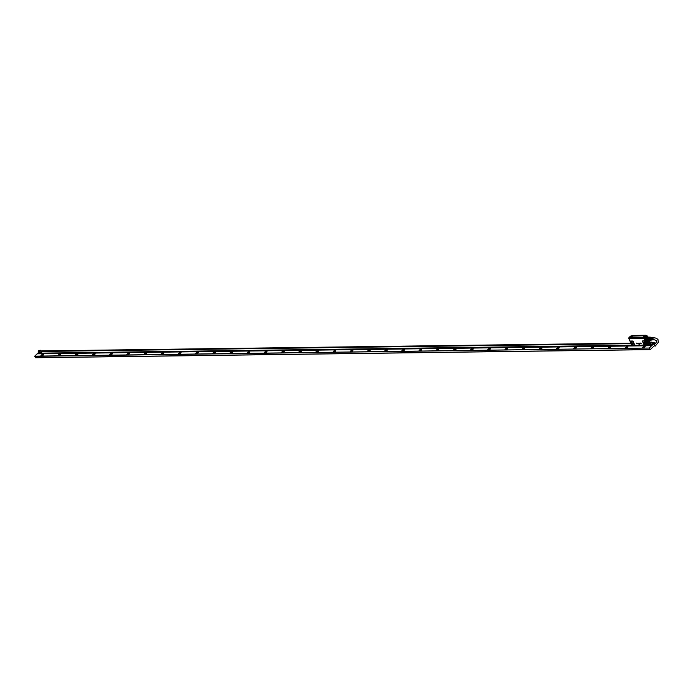 <?xml version="1.0" encoding="UTF-8"?>
<svg xmlns="http://www.w3.org/2000/svg" width="693" height="693" viewBox="0 0 693 693"><rect width="100%" height="100%" fill="white"/><g stroke="black" fill="none" stroke-linecap="round" stroke-linejoin="round"><path stroke-width="1.04" d="M646.664 336.72L647.418 336.911L645.928 337.058L645.27 338.868L646.162 340.713L646.941 340.904L645.919 340.939L647.591 340.774M646.829 340.904L648.293 340.488A2.096 1.525 -90.8 0 1 647.505 340.895A2.096 1.525 -90.8 0 1 647.392 340.904A2.096 1.525 -90.8 0 1 645.85 338.903A2.096 1.525 -90.8 0 1 647.227 336.711A2.096 1.525 -90.8 0 1 647.34 336.711L646.552 336.746M647.011 335.707L646.093 336.928M647.418 336.911L646.915 335.88L645.928 337.058M643.962 338.279L628.681 338.418L643.962 338.279L645.781 337.222M646.898 335.854L645.512 337.682M632.362 341.017L632.397 341.19A0.754 0.433 47.6 0 1 633.211 341.814L634.528 344.525L633.367 341.779A0.918 0.528 47.6 0 0 632.362 341.017L630.474 341.043A0.918 0.528 47.6 0 0 630.136 341.268L628.837 338.565L643.979 338.366L645.287 341.069A0.918 0.528 47.6 0 0 644.741 340.861L644.767 341.025A0.754 0.433 47.6 0 1 645.218 341.207L647.253 345.149L647.834 344.897L644.559 338.123L643.979 338.366L645.192 337.552L645.27 338.868M644.499 338.045L645.72 336.954M647.634 340.869L647.366 341.606L648.613 344.196L649.064 343.841L647.834 344.967L646.422 345.157L647.834 344.967M649.705 343.2L648.224 340.817L647.747 341.086M650.303 342.498L649.332 340.471L650.311 342.489M639.578 345.053L638.981 344.343M636.824 343.771L636.339 343.243M636.754 343.26L636.98 343.771L636.546 343.572M636.503 343.087L636.841 343.832M636.893 343.226L637.699 343.806L637.369 343.295M637.456 343.797L637.023 343.356M636.867 343.243L637.179 343.78M636.988 343.252L637.733 343.797M638.158 343.685L637.638 343.373M638.149 343.252L638.357 343.78M638.513 343.26L638.764 343.763L638.461 343.295M638.781 343.789L638.322 343.269M638.929 343.347L639.284 343.685L638.79 343.555M639.059 343.685L638.625 343.191M639.63 343.797L639.344 343.2M639.154 343.182L639.604 343.286M639.89 343.087L640.41 343.728L640.228 343.07M640.393 343.737L640.852 343.728M640.601 343.061L641.328 343.754M645.218 341.207L645.781 341.571M647.089 344.282L647.123 344.871A0.918 0.528 47.6 0 1 646.786 345.097L647.323 345.183M649.48 343.407L648.613 344.196M648.128 342.385L648.57 342.333L648.128 342.385M630.292 341.848L632.397 345.27A0.918 0.528 47.6 0 1 631.981 345.071L631.583 344.482M630.232 341.398A0.754 0.433 47.6 0 1 630.509 341.216L632.397 341.19M630.976 343.26L43.001 351.022L40.523 353.291L632.423 345.183M634.528 344.525A0.754 0.433 47.6 0 1 634.398 345.14M636.122 345.244L632.189 345.357L636.252 345.287M634.675 344.49A0.918 0.528 47.6 0 1 634.528 345.244L632.518 345.27M636.46 345.521L642.255 345.504M642.506 345.175L636.59 345.573M646.959 344.811L636.443 345.521M644.741 340.861L642.853 340.878A0.918 0.528 47.6 0 0 642.593 341.658L643.901 344.369A0.918 0.528 47.6 0 0 644.776 345.105L644.689 345.01A0.754 0.433 47.6 0 1 643.979 344.395L642.662 341.684A0.754 0.433 47.6 0 1 642.879 341.051L644.767 341.025M638.92 343.364L639.111 343.806M645.322 341.294A0.745 0.433 47.6 0 1 645.59 341.649L646.976 344.716M646.898 344.36L645.59 341.649M646.197 345.001L644.793 345.019M646.214 344.152A1.464 0.849 47.6 0 1 646.188 344.178L646.188 344.178A1.464 0.849 47.6 0 1 644.923 344.014A1.464 0.849 47.6 0 1 644.022 342.602A1.464 0.849 47.6 0 1 644.187 342.047L646.179 344.187L644.014 342.611L644.221 342.021A1.464 0.849 47.6 0 1 644.247 341.995M646.248 345.001L642.368 345.175M649.055 343.867L649.688 343.278M633.116 344.36L633.125 344.352A1.464 0.849 47.6 0 1 633.125 344.352L633.125 344.352A1.464 0.849 -132.4 0 1 631.522 343.884A1.464 0.849 -132.4 0 1 631.124 342.221L633.116 344.36L631.21 342.151A1.464 0.849 47.6 0 0 631.158 342.195L631.21 342.151M646.829 335.507L643.927 338.175L646.656 335.455M643.953 338.21L628.698 338.123M632.259 345.305L40.618 353.153M628.742 338.366L629.339 338.097M645.781 336.114L645.885 335.247L632.198 335.438M632.085 335.681L646.188 335.447M646.309 336.157L645.044 337.067M644.992 337.361L643.884 338.089L629.391 338.063M644.785 337.188L643.104 337.69L644.88 336.919L643.087 337.959L644.681 337.482M630.171 337.422L629.4 338.08M629.253 337.335L630.587 336.391M630.284 336.27L629.287 337.352M630.604 336.209L632.155 335.559L631.124 336.296M632.016 335.733L630.691 336.374M645.096 342.021A0.996 0.58 -132.4 0 0 646.266 343.304M632.033 342.195A0.996 0.58 -132.4 0 0 633.203 343.477M630.803 336.027L631.739 335.741L630.803 336.027M646.422 335.551L645.486 335.836L646.422 335.551M644.49 337.309L643.554 337.586L644.49 337.309M628.88 337.786L629.816 337.5L628.88 337.786M646.491 337.474A1.75 1.265 -90.8 0 1 647.297 337.058A1.75 1.265 -90.8 0 1 647.323 337.058L647.34 337.058A1.75 1.265 -90.8 0 1 647.643 337.101A1.698 1.23 89.2 0 0 647.323 337.17L648.873 337.144A1.698 1.23 -90.8 0 1 649.202 337.084A1.698 1.23 -90.8 0 1 649.41 337.101L649.532 337.24M649.679 340.272L649.566 340.41A1.698 1.23 -90.8 0 1 649.246 340.48A1.698 1.23 -90.8 0 1 649.038 340.454L649.09 340.315A1.577 1.143 -90.8 0 1 648.561 339.951L649.142 340.332L647.487 340.48A1.698 1.23 89.2 0 0 647.695 340.497L647.349 340.549A1.75 1.265 -90.8 0 1 647.349 340.549A1.75 1.265 -90.8 0 1 646.526 340.15M647.392 340.549L646.101 338.946A1.75 1.265 -90.8 0 1 647.34 337.058M647.626 340.497A1.724 1.247 -90.8 0 1 646.136 338.946A1.724 1.247 -90.8 0 1 647.583 337.11M647.401 340.376A1.577 1.143 -90.8 0 1 646.248 338.929A1.577 1.143 -90.8 0 1 647.271 337.24M648.076 339.379L648.172 338.912A1.577 1.143 -90.8 0 1 648.189 338.461L648.25 339.345L646.526 339.405A1.698 1.23 89.2 0 0 646.829 340.02L648.371 340.003A1.698 1.23 -90.8 0 1 648.076 339.379L646.526 339.405M648.024 338.366L646.474 338.487L648.024 338.366A1.698 1.23 -90.8 0 1 648.258 337.708L646.716 337.725A1.698 1.23 89.2 0 0 646.482 338.392M648.873 337.144L648.449 337.734A1.577 1.143 -90.8 0 1 648.943 337.283L647.323 337.17M649.246 340.48L647.695 340.497A1.698 1.23 89.2 0 0 647.903 340.471M649.038 340.454L647.487 340.48M647.86 337.127A1.698 1.23 89.2 0 0 647.652 337.101L649.202 337.084M651.368 339.752L650.788 340.28A1.577 1.143 -90.8 0 1 650.571 340.332A1.577 1.143 -90.8 0 1 650.493 340.332A1.577 1.143 -90.8 0 1 650.303 340.315L648.518 339.899A1.577 1.143 -90.8 0 1 648.25 339.345L649.41 339.327L649.367 338.375L648.198 338.383A1.577 1.143 -90.8 0 1 648.414 337.794L649.575 337.777L650.155 337.248L648.995 337.266A1.577 1.143 -90.8 0 1 649.289 337.205A1.577 1.143 -90.8 0 1 649.471 337.222M651.264 337.638L650.64 337.214A1.577 1.143 -90.8 0 0 650.45 337.188L649.289 337.205M649.514 340.324A1.577 1.143 -90.8 0 1 649.332 340.35A1.577 1.143 -90.8 0 1 649.142 340.332L650.303 340.315M651.082 340.012A1.473 1.065 -90.8 0 1 649.445 338.886A1.473 1.065 -90.8 0 1 651.048 337.5M649.679 339.891A1.577 1.143 -90.8 0 1 649.41 339.327M649.367 338.375A1.577 1.143 -90.8 0 1 649.575 337.777M650.71 339.994A1.265 0.918 -90.8 0 1 650.675 337.526M651.741 339.977L651.758 339.968A1.325 0.962 -90.8 0 1 650.415 338.86A1.325 0.962 -90.8 0 1 651.723 337.526L651.706 337.517M651.888 339.891A1.239 0.892 -90.8 0 1 651.585 337.517A1.239 0.892 -90.8 0 1 651.853 337.595M653.023 339.804A1.135 0.823 -90.8 0 1 652.148 337.95L652.33 337.959A1.117 0.814 -90.8 0 0 653.109 339.821M653.447 339.761A1.1 0.797 -90.8 0 1 652.589 337.976L652.771 337.985A1.083 0.788 -90.8 0 0 653.534 339.778M654.071 339.579A1.057 0.771 -90.8 0 1 652.841 338.808A1.057 0.771 -90.8 0 1 654.062 337.881M653.421 337.69A1.1 0.797 -90.8 0 0 652.893 337.699L653.075 337.708A1.083 0.788 -90.8 0 1 653.508 337.664M652.997 337.656A1.135 0.823 -90.8 0 0 652.451 337.673L652.624 337.682A1.117 0.814 -90.8 0 1 653.083 337.638M652.563 337.621A1.169 0.849 -90.8 0 0 652 337.647L652.182 337.656A1.152 0.84 -90.8 0 1 652.65 337.604M652.598 339.847A1.169 0.849 -90.8 0 1 651.706 337.924L651.879 337.933A1.152 0.84 -90.8 0 0 652.685 339.865M653.949 339.431A0.849 0.615 -90.8 0 1 653.265 338.011A0.849 0.615 -90.8 0 1 653.594 337.872C655.578 337.786 657.077 338.418 658.09 339.778C657.761 343.459 660.1 340.055 655.249 346.093A0.849 0.494 47.6 0 1 654.339 344.759A0.849 0.494 47.6 0 1 655.249 346.093M38.505 350.788L40.099 350.19L38.6 351.377L38.505 350.788M39.475 350.97L38.617 350.979L39.7 350.381L39.475 350.97M40.168 350.216A1.247 0.468 154.2 0 1 40.272 350.234A1.247 0.468 154.2 0 1 40.445 350.355A1.247 0.468 154.2 0 1 40.185 350.892A1.247 0.468 154.2 0 1 38.574 351.585A1.247 0.468 154.2 0 1 38.202 351.446A1.247 0.468 154.2 0 1 38.21 351.23A1.247 0.468 154.2 0 1 38.262 351.143M39.267 351.03L39.051 350.58M38.202 351.446L38.747 352.572A1.247 0.468 -25.8 0 0 39.12 352.711A1.247 0.468 -25.8 0 0 40.731 352.018A1.247 0.468 -25.8 0 0 40.991 351.481L40.445 350.355M38.929 352.884L38.791 352.044L38.929 352.884L40.939 352.009L40.809 351.169L40.939 352.009M38.617 352.832A1.559 0.58 -25.8 0 0 38.626 353.04A1.559 0.58 -25.8 0 0 39.094 353.213A1.559 0.58 -25.8 0 0 41.104 352.347A1.559 0.58 -25.8 0 0 41.433 351.68A1.559 0.58 -25.8 0 0 41.277 351.55M40.722 350.927L630.916 343.139M652.234 342.853L654.495 342.827L651.333 345.712L37.075 353.82L38.444 352.572M40.151 353.647L648.943 345.27L40.523 353.291M650.129 344.759A1.559 0.58 -25.8 0 0 650.129 344.967A1.559 0.58 -25.8 0 0 650.597 345.14A1.559 0.58 -25.8 0 0 652.615 344.274A1.559 0.58 -25.8 0 0 652.945 343.607A1.559 0.58 -25.8 0 0 652.789 343.477M651.333 345.712L37.075 353.82M651.437 345.92L654.322 343.278M650.095 344.17L649.038 345.131L650.086 344.152M650.103 344.178A1.559 0.58 -25.8 0 0 649.973 344.629A1.559 0.58 -25.8 0 0 650.432 344.811A1.559 0.58 -25.8 0 0 652.451 343.936A1.559 0.58 -25.8 0 0 652.78 343.278A1.559 0.58 -25.8 0 0 652.347 343.096M37.127 353.924L34.676 356.159L649.28 348.042L651.914 345.478M42.706 355.474A1.421 0.528 154.2 0 1 41.182 355.864A1.421 0.528 154.2 0 1 41.805 354.747A1.421 0.528 154.2 0 1 43.122 354.331A1.421 0.528 154.2 0 1 43.52 354.738A1.421 0.528 154.2 0 1 43.338 354.998A1.421 0.528 154.2 0 1 42.706 355.474M59.893 355.249A1.421 0.528 154.2 0 1 58.368 355.639A1.421 0.528 154.2 0 1 59 354.521A1.421 0.528 154.2 0 1 60.308 354.097A1.421 0.528 154.2 0 1 60.707 354.504A1.421 0.528 154.2 0 1 60.525 354.773A1.421 0.528 154.2 0 1 59.893 355.249M77.079 355.015A1.421 0.528 154.2 0 1 75.554 355.414A1.421 0.528 154.2 0 1 76.187 354.288A1.421 0.528 154.2 0 1 77.495 353.872A1.421 0.528 154.2 0 1 77.902 354.279A1.421 0.528 154.2 0 1 77.711 354.539A1.421 0.528 154.2 0 1 77.079 355.015M94.265 354.79A1.421 0.528 154.2 0 1 92.741 355.188A1.421 0.528 154.2 0 1 93.373 354.062A1.421 0.528 154.2 0 1 94.681 353.647A1.421 0.528 154.2 0 1 95.088 354.054A1.421 0.528 154.2 0 1 94.898 354.314A1.421 0.528 154.2 0 1 94.265 354.79M111.452 354.565A1.421 0.528 154.2 0 1 109.927 354.963A1.421 0.528 154.2 0 1 110.559 353.837A1.421 0.528 154.2 0 1 111.868 353.421A1.421 0.528 154.2 0 1 112.275 353.828A1.421 0.528 154.2 0 1 112.084 354.088A1.421 0.528 154.2 0 1 111.452 354.565M128.638 354.34A1.421 0.528 154.2 0 1 127.114 354.729A1.421 0.528 154.2 0 1 127.746 353.612A1.421 0.528 154.2 0 1 129.054 353.196A1.421 0.528 154.2 0 1 129.461 353.603A1.421 0.528 154.2 0 1 129.27 353.863A1.421 0.528 154.2 0 1 128.638 354.34M145.825 354.114A1.421 0.528 154.2 0 1 144.3 354.504A1.421 0.528 154.2 0 1 144.932 353.387A1.421 0.528 154.2 0 1 146.24 352.962A1.421 0.528 154.2 0 1 146.647 353.369A1.421 0.528 154.2 0 1 146.457 353.638A1.421 0.528 154.2 0 1 145.825 354.114M163.011 353.88A1.421 0.528 154.2 0 1 161.486 354.279A1.421 0.528 154.2 0 1 162.119 353.153A1.421 0.528 154.2 0 1 163.435 352.737A1.421 0.528 154.2 0 1 163.834 353.144A1.421 0.528 154.2 0 1 163.643 353.404A1.421 0.528 154.2 0 1 163.011 353.88M180.206 353.655A1.421 0.528 154.2 0 1 178.673 354.054A1.421 0.528 154.2 0 1 179.305 352.928A1.421 0.528 154.2 0 1 180.622 352.512A1.421 0.528 154.2 0 1 181.02 352.919A1.421 0.528 154.2 0 1 180.838 353.179A1.421 0.528 154.2 0 1 180.206 353.655M197.392 353.43A1.421 0.528 154.2 0 1 195.859 353.828A1.421 0.528 154.2 0 1 196.491 352.702A1.421 0.528 154.2 0 1 197.808 352.287A1.421 0.528 154.2 0 1 198.207 352.694A1.421 0.528 154.2 0 1 198.025 352.954A1.421 0.528 154.2 0 1 197.392 353.43M214.579 353.205A1.421 0.528 154.2 0 1 213.046 353.595A1.421 0.528 154.2 0 1 213.678 352.477A1.421 0.528 154.2 0 1 214.995 352.061A1.421 0.528 154.2 0 1 215.393 352.468A1.421 0.528 154.2 0 1 215.211 352.728A1.421 0.528 154.2 0 1 214.579 353.205M231.765 352.98A1.421 0.528 154.2 0 1 230.232 353.369A1.421 0.528 154.2 0 1 230.864 352.252A1.421 0.528 154.2 0 1 232.181 351.827A1.421 0.528 154.2 0 1 232.579 352.235A1.421 0.528 154.2 0 1 232.398 352.503A1.421 0.528 154.2 0 1 231.765 352.98M248.952 352.746A1.421 0.528 154.2 0 1 247.418 353.144A1.421 0.528 154.2 0 1 248.051 352.027A1.421 0.528 154.2 0 1 249.367 351.602A1.421 0.528 154.2 0 1 249.766 352.009A1.421 0.528 154.2 0 1 249.584 352.269A1.421 0.528 154.2 0 1 248.952 352.746M266.138 352.52A1.421 0.528 154.2 0 1 264.605 352.919A1.421 0.528 154.2 0 1 265.237 351.793A1.421 0.528 154.2 0 1 266.554 351.377A1.421 0.528 154.2 0 1 266.952 351.784A1.421 0.528 154.2 0 1 266.77 352.044A1.421 0.528 154.2 0 1 266.138 352.52M283.324 352.295A1.421 0.528 154.2 0 1 281.791 352.694A1.421 0.528 154.2 0 1 282.423 351.568A1.421 0.528 154.2 0 1 283.74 351.152A1.421 0.528 154.2 0 1 284.139 351.559A1.421 0.528 154.2 0 1 283.957 351.819A1.421 0.528 154.2 0 1 283.324 352.295M300.511 352.07A1.421 0.528 154.2 0 1 298.978 352.468A1.421 0.528 154.2 0 1 299.61 351.342A1.421 0.528 154.2 0 1 300.927 350.927A1.421 0.528 154.2 0 1 301.325 351.334A1.421 0.528 154.2 0 1 301.143 351.594A1.421 0.528 154.2 0 1 300.511 352.07M317.697 351.845A1.421 0.528 154.2 0 1 316.164 352.235A1.421 0.528 154.2 0 1 316.796 351.117A1.421 0.528 154.2 0 1 318.113 350.693A1.421 0.528 154.2 0 1 318.511 351.1A1.421 0.528 154.2 0 1 318.33 351.368A1.421 0.528 154.2 0 1 317.697 351.845M334.884 351.611A1.421 0.528 154.2 0 1 333.35 352.009A1.421 0.528 154.2 0 1 333.983 350.892A1.421 0.528 154.2 0 1 335.299 350.467A1.421 0.528 154.2 0 1 335.698 350.875A1.421 0.528 154.2 0 1 335.516 351.134A1.421 0.528 154.2 0 1 334.884 351.611M352.07 351.386A1.421 0.528 154.2 0 1 350.545 351.784A1.421 0.528 154.2 0 1 351.169 350.658A1.421 0.528 154.2 0 1 352.486 350.242A1.421 0.528 154.2 0 1 352.884 350.649A1.421 0.528 154.2 0 1 352.702 350.909A1.421 0.528 154.2 0 1 352.07 351.386M369.256 351.16A1.421 0.528 154.2 0 1 367.732 351.559A1.421 0.528 154.2 0 1 368.355 350.433A1.421 0.528 154.2 0 1 369.672 350.017A1.421 0.528 154.2 0 1 370.071 350.424A1.421 0.528 154.2 0 1 369.889 350.684A1.421 0.528 154.2 0 1 369.256 351.16M386.443 350.935A1.421 0.528 154.2 0 1 384.918 351.334A1.421 0.528 154.2 0 1 385.542 350.208A1.421 0.528 154.2 0 1 386.859 349.792A1.421 0.528 154.2 0 1 387.257 350.199A1.421 0.528 154.2 0 1 387.075 350.459A1.421 0.528 154.2 0 1 386.443 350.935M403.629 350.71A1.421 0.528 154.2 0 1 402.105 351.1A1.421 0.528 154.2 0 1 402.737 349.982A1.421 0.528 154.2 0 1 404.045 349.558A1.421 0.528 154.2 0 1 404.443 349.965A1.421 0.528 154.2 0 1 404.262 350.234A1.421 0.528 154.2 0 1 403.629 350.71M420.816 350.476A1.421 0.528 154.2 0 1 419.291 350.875A1.421 0.528 154.2 0 1 419.923 349.757A1.421 0.528 154.2 0 1 421.231 349.333A1.421 0.528 154.2 0 1 421.639 349.74A1.421 0.528 154.2 0 1 421.448 350A1.421 0.528 154.2 0 1 420.816 350.476M438.002 350.251A1.421 0.528 154.2 0 1 436.477 350.649A1.421 0.528 154.2 0 1 437.11 349.523A1.421 0.528 154.2 0 1 438.418 349.107A1.421 0.528 154.2 0 1 438.825 349.515A1.421 0.528 154.2 0 1 438.634 349.774A1.421 0.528 154.2 0 1 438.002 350.251M455.188 350.026A1.421 0.528 154.2 0 1 453.664 350.424A1.421 0.528 154.2 0 1 454.296 349.298A1.421 0.528 154.2 0 1 455.604 348.882A1.421 0.528 154.2 0 1 456.011 349.289A1.421 0.528 154.2 0 1 455.821 349.549A1.421 0.528 154.2 0 1 455.188 350.026M472.375 349.8A1.421 0.528 154.2 0 1 470.85 350.199A1.421 0.528 154.2 0 1 471.483 349.073A1.421 0.528 154.2 0 1 472.791 348.657A1.421 0.528 154.2 0 1 473.198 349.064A1.421 0.528 154.2 0 1 473.007 349.324A1.421 0.528 154.2 0 1 472.375 349.8M489.561 349.575A1.421 0.528 154.2 0 1 488.037 349.965A1.421 0.528 154.2 0 1 488.669 348.848A1.421 0.528 154.2 0 1 489.977 348.423A1.421 0.528 154.2 0 1 490.384 348.83A1.421 0.528 154.2 0 1 490.194 349.099A1.421 0.528 154.2 0 1 489.561 349.575M506.748 349.35A1.421 0.528 154.2 0 1 505.223 349.74A1.421 0.528 154.2 0 1 505.855 348.622A1.421 0.528 154.2 0 1 507.172 348.198A1.421 0.528 154.2 0 1 507.571 348.605A1.421 0.528 154.2 0 1 507.38 348.874A1.421 0.528 154.2 0 1 506.748 349.35M523.943 349.116A1.421 0.528 154.2 0 1 522.409 349.515A1.421 0.528 154.2 0 1 523.042 348.388A1.421 0.528 154.2 0 1 524.358 347.973A1.421 0.528 154.2 0 1 524.757 348.38A1.421 0.528 154.2 0 1 524.575 348.64A1.421 0.528 154.2 0 1 523.943 349.116M541.129 348.891A1.421 0.528 154.2 0 1 539.596 349.289A1.421 0.528 154.2 0 1 540.228 348.163A1.421 0.528 154.2 0 1 541.545 347.747A1.421 0.528 154.2 0 1 541.943 348.155A1.421 0.528 154.2 0 1 541.761 348.414A1.421 0.528 154.2 0 1 541.129 348.891M558.315 348.666A1.421 0.528 154.2 0 1 556.782 349.064A1.421 0.528 154.2 0 1 557.415 347.938A1.421 0.528 154.2 0 1 558.731 347.522A1.421 0.528 154.2 0 1 559.13 347.929A1.421 0.528 154.2 0 1 558.948 348.189A1.421 0.528 154.2 0 1 558.315 348.666M575.502 348.44A1.421 0.528 154.2 0 1 573.969 348.83A1.421 0.528 154.2 0 1 574.601 347.713A1.421 0.528 154.2 0 1 575.918 347.288A1.421 0.528 154.2 0 1 576.316 347.695A1.421 0.528 154.2 0 1 576.134 347.964A1.421 0.528 154.2 0 1 575.502 348.44M592.688 348.215A1.421 0.528 154.2 0 1 591.155 348.605A1.421 0.528 154.2 0 1 591.787 347.488A1.421 0.528 154.2 0 1 593.104 347.063A1.421 0.528 154.2 0 1 593.503 347.47A1.421 0.528 154.2 0 1 593.321 347.739A1.421 0.528 154.2 0 1 592.688 348.215M644.247 347.531A1.421 0.528 154.2 0 1 642.714 347.929A1.421 0.528 154.2 0 1 643.347 346.803A1.421 0.528 154.2 0 1 644.663 346.387A1.421 0.528 154.2 0 1 645.062 346.795A1.421 0.528 154.2 0 1 644.88 347.054A1.421 0.528 154.2 0 1 644.247 347.531M627.061 347.756A1.421 0.528 154.2 0 1 625.528 348.155A1.421 0.528 154.2 0 1 626.16 347.028A1.421 0.528 154.2 0 1 627.477 346.613A1.421 0.528 154.2 0 1 627.875 347.02A1.421 0.528 154.2 0 1 627.693 347.28A1.421 0.528 154.2 0 1 627.061 347.756M609.875 347.981A1.421 0.528 154.2 0 1 608.341 348.38A1.421 0.528 154.2 0 1 608.974 347.254A1.421 0.528 154.2 0 1 610.29 346.838A1.421 0.528 154.2 0 1 610.689 347.245A1.421 0.528 154.2 0 1 610.507 347.505A1.421 0.528 154.2 0 1 609.875 347.981M652.52 344.923L653.118 344.378M653.724 343.832L654.495 343.278M642.558 345.339L648.934 345.253M642.757 345.201L646.344 345.123M647.522 345.14L649.029 345.123M42.498 351.438L631.167 343.667M42.628 351.368L631.132 343.598M652.13 343.269L652.234 343.945L650.623 344.638L650.519 343.962M654.738 343.061L654.937 344.023M34.676 356.159L35.56 357.753L650.155 349.644L654.339 345.824M34.65 356.332L649.28 348.042M649.254 348.215L650.155 349.644M43.512 354.764A1.369 0.511 -25.8 0 0 43.512 354.556A1.369 0.511 -25.8 0 0 41.849 354.799A1.369 0.511 -25.8 0 0 41.043 355.752A1.369 0.511 -25.8 0 0 41.208 355.873M60.698 354.539A1.369 0.511 -25.8 0 0 60.698 354.322A1.369 0.511 -25.8 0 0 59.035 354.573A1.369 0.511 -25.8 0 0 58.229 355.518A1.369 0.511 -25.8 0 0 58.394 355.648M77.885 354.305A1.369 0.511 -25.8 0 0 77.885 354.097A1.369 0.511 -25.8 0 0 76.221 354.348A1.369 0.511 -25.8 0 0 75.416 355.292A1.369 0.511 -25.8 0 0 75.58 355.422M95.071 354.08A1.369 0.511 -25.8 0 0 95.071 353.872A1.369 0.511 -25.8 0 0 93.408 354.123A1.369 0.511 -25.8 0 0 92.602 355.067A1.369 0.511 -25.8 0 0 92.767 355.197M112.257 353.854A1.369 0.511 -25.8 0 0 112.266 353.647A1.369 0.511 -25.8 0 0 110.594 353.889A1.369 0.511 -25.8 0 0 109.789 354.842A1.369 0.511 -25.8 0 0 109.953 354.963M129.444 353.629A1.369 0.511 -25.8 0 0 129.452 353.421A1.369 0.511 -25.8 0 0 127.781 353.664A1.369 0.511 -25.8 0 0 126.975 354.617A1.369 0.511 -25.8 0 0 127.14 354.738M146.63 353.404A1.369 0.511 -25.8 0 0 146.639 353.187A1.369 0.511 -25.8 0 0 144.967 353.439A1.369 0.511 -25.8 0 0 144.161 354.383A1.369 0.511 -25.8 0 0 144.326 354.513M163.817 353.17A1.369 0.511 -25.8 0 0 163.825 352.962A1.369 0.511 -25.8 0 0 162.153 353.213A1.369 0.511 -25.8 0 0 161.348 354.158A1.369 0.511 -25.8 0 0 161.512 354.288M181.003 352.945A1.369 0.511 -25.8 0 0 181.012 352.737A1.369 0.511 -25.8 0 0 179.34 352.988A1.369 0.511 -25.8 0 0 178.534 353.932A1.369 0.511 -25.8 0 0 178.699 354.062M198.189 352.72A1.369 0.511 -25.8 0 0 198.198 352.512A1.369 0.511 -25.8 0 0 196.526 352.754A1.369 0.511 -25.8 0 0 195.721 353.707A1.369 0.511 -25.8 0 0 195.894 353.828M215.376 352.494A1.369 0.511 -25.8 0 0 215.384 352.287A1.369 0.511 -25.8 0 0 213.713 352.529A1.369 0.511 -25.8 0 0 212.907 353.482A1.369 0.511 -25.8 0 0 213.08 353.603M232.562 352.269A1.369 0.511 -25.8 0 0 232.571 352.061A1.369 0.511 -25.8 0 0 230.899 352.304A1.369 0.511 -25.8 0 0 230.093 353.248A1.369 0.511 -25.8 0 0 230.267 353.378M249.749 352.035A1.369 0.511 -25.8 0 0 249.757 351.827A1.369 0.511 -25.8 0 0 248.085 352.079A1.369 0.511 -25.8 0 0 247.288 353.023A1.369 0.511 -25.8 0 0 247.453 353.153M266.944 351.81A1.369 0.511 -25.8 0 0 266.944 351.602A1.369 0.511 -25.8 0 0 265.272 351.853A1.369 0.511 -25.8 0 0 264.475 352.798A1.369 0.511 -25.8 0 0 264.639 352.928M284.13 351.585A1.369 0.511 -25.8 0 0 284.13 351.377A1.369 0.511 -25.8 0 0 282.458 351.62A1.369 0.511 -25.8 0 0 281.661 352.572A1.369 0.511 -25.8 0 0 281.826 352.702M301.316 351.36A1.369 0.511 -25.8 0 0 301.316 351.152A1.369 0.511 -25.8 0 0 299.645 351.394A1.369 0.511 -25.8 0 0 298.848 352.347A1.369 0.511 -25.8 0 0 299.012 352.468M318.503 351.134A1.369 0.511 -25.8 0 0 318.503 350.927A1.369 0.511 -25.8 0 0 316.831 351.169A1.369 0.511 -25.8 0 0 316.034 352.113A1.369 0.511 -25.8 0 0 316.199 352.243M335.689 350.901A1.369 0.511 -25.8 0 0 335.689 350.693A1.369 0.511 -25.8 0 0 334.017 350.944A1.369 0.511 -25.8 0 0 333.22 351.888A1.369 0.511 -25.8 0 0 333.385 352.018M352.876 350.675A1.369 0.511 -25.8 0 0 352.876 350.467A1.369 0.511 -25.8 0 0 351.212 350.719A1.369 0.511 -25.8 0 0 350.407 351.663A1.369 0.511 -25.8 0 0 350.571 351.793M370.062 350.45A1.369 0.511 -25.8 0 0 370.062 350.242A1.369 0.511 -25.8 0 0 368.399 350.485A1.369 0.511 -25.8 0 0 367.593 351.438A1.369 0.511 -25.8 0 0 367.758 351.568M387.248 350.225A1.369 0.511 -25.8 0 0 387.248 350.017A1.369 0.511 -25.8 0 0 385.585 350.26A1.369 0.511 -25.8 0 0 384.78 351.212A1.369 0.511 -25.8 0 0 384.944 351.334M404.435 350A1.369 0.511 -25.8 0 0 404.435 349.792A1.369 0.511 -25.8 0 0 402.772 350.034A1.369 0.511 -25.8 0 0 401.966 350.987A1.369 0.511 -25.8 0 0 402.131 351.108M421.621 349.766A1.369 0.511 -25.8 0 0 421.621 349.558A1.369 0.511 -25.8 0 0 419.958 349.809A1.369 0.511 -25.8 0 0 419.152 350.753A1.369 0.511 -25.8 0 0 419.317 350.883M438.808 349.541A1.369 0.511 -25.8 0 0 438.808 349.333A1.369 0.511 -25.8 0 0 437.144 349.584A1.369 0.511 -25.8 0 0 436.339 350.528A1.369 0.511 -25.8 0 0 436.503 350.658M455.994 349.315A1.369 0.511 -25.8 0 0 456.003 349.107A1.369 0.511 -25.8 0 0 454.331 349.35A1.369 0.511 -25.8 0 0 453.525 350.303A1.369 0.511 -25.8 0 0 453.69 350.433M473.18 349.09A1.369 0.511 -25.8 0 0 473.189 348.882A1.369 0.511 -25.8 0 0 471.517 349.125A1.369 0.511 -25.8 0 0 470.712 350.078A1.369 0.511 -25.8 0 0 470.876 350.199M490.367 348.865A1.369 0.511 -25.8 0 0 490.375 348.657A1.369 0.511 -25.8 0 0 488.704 348.9A1.369 0.511 -25.8 0 0 487.898 349.852A1.369 0.511 -25.8 0 0 488.063 349.974M507.553 348.631A1.369 0.511 -25.8 0 0 507.562 348.423A1.369 0.511 -25.8 0 0 505.89 348.674A1.369 0.511 -25.8 0 0 505.084 349.618A1.369 0.511 -25.8 0 0 505.249 349.748M524.74 348.406A1.369 0.511 -25.8 0 0 524.748 348.198A1.369 0.511 -25.8 0 0 523.076 348.449A1.369 0.511 -25.8 0 0 522.271 349.393A1.369 0.511 -25.8 0 0 522.444 349.523M541.926 348.181A1.369 0.511 -25.8 0 0 541.935 347.973A1.369 0.511 -25.8 0 0 540.263 348.215A1.369 0.511 -25.8 0 0 539.457 349.168A1.369 0.511 -25.8 0 0 539.63 349.298M559.112 347.955A1.369 0.511 -25.8 0 0 559.121 347.747A1.369 0.511 -25.8 0 0 557.449 347.99A1.369 0.511 -25.8 0 0 556.644 348.943A1.369 0.511 -25.8 0 0 556.817 349.064M576.299 347.73A1.369 0.511 -25.8 0 0 576.307 347.522A1.369 0.511 -25.8 0 0 574.636 347.765A1.369 0.511 -25.8 0 0 573.83 348.718A1.369 0.511 -25.8 0 0 574.003 348.839M593.485 347.505A1.369 0.511 -25.8 0 0 593.494 347.288A1.369 0.511 -25.8 0 0 591.822 347.539A1.369 0.511 -25.8 0 0 591.025 348.484A1.369 0.511 -25.8 0 0 591.19 348.614M645.053 346.821A1.369 0.511 -25.8 0 0 645.053 346.613A1.369 0.511 -25.8 0 0 643.381 346.855A1.369 0.511 -25.8 0 0 642.584 347.808A1.369 0.511 -25.8 0 0 642.749 347.929M627.867 347.046A1.369 0.511 -25.8 0 0 627.867 346.838A1.369 0.511 -25.8 0 0 626.195 347.08A1.369 0.511 -25.8 0 0 625.398 348.033A1.369 0.511 -25.8 0 0 625.562 348.163M610.68 347.271A1.369 0.511 -25.8 0 0 610.68 347.063A1.369 0.511 -25.8 0 0 609.008 347.314A1.369 0.511 -25.8 0 0 608.211 348.258A1.369 0.511 -25.8 0 0 608.376 348.388M649.774 343.07A1.247 0.468 -25.8 0 0 649.722 343.156A1.247 0.468 -25.8 0 0 649.705 343.373A1.247 0.468 -25.8 0 0 650.077 343.511L651.689 342.818A1.247 0.468 -25.8 0 0 651.957 342.281A1.247 0.468 -25.8 0 0 651.775 342.16A1.247 0.468 -25.8 0 0 651.68 342.143M35.308 357.683L649.904 349.567M650.017 342.714L651.602 342.117L650.112 343.304L650.017 342.714M650.987 342.896L650.121 342.905L651.203 342.307L650.987 342.896M650.779 342.957L650.562 342.507M647.123 340.566A1.793 1.299 89.2 0 0 647.34 340.601A1.793 1.299 89.2 0 0 647.47 340.592A1.793 1.299 89.2 0 0 647.799 340.497M647.756 337.101A1.793 1.299 89.2 0 0 647.297 337.015A1.793 1.299 89.2 0 0 647.245 337.015A1.802 1.308 -90.8 0 1 647.782 337.101M647.825 340.497A1.802 1.308 -90.8 0 1 647.487 340.592A1.802 1.308 89.2 0 1 646.898 340.471A1.802 1.308 89.2 0 0 647.505 340.601A1.802 1.308 89.2 0 0 647.851 340.497M647.808 337.101A1.802 1.308 89.2 0 0 647.262 337.006A1.802 1.308 89.2 0 0 646.855 337.144A1.802 1.308 89.2 0 0 646.699 337.257A1.802 1.308 89.2 0 0 646.084 338.955A1.802 1.308 89.2 0 0 646.907 340.48L647.34 340.601M647.262 337.006A1.802 1.308 89.2 0 0 646.864 337.144L646.907 340.48M648.016 340.497A1.871 1.36 -90.8 0 1 647.539 340.67A1.871 1.36 -90.8 0 1 646.127 339.388A1.871 1.36 -90.8 0 1 646.699 337.205A1.871 1.36 -90.8 0 1 647.297 336.937A1.871 1.36 -90.8 0 1 647.972 337.101M648.232 340.488A2.018 1.464 -90.8 0 1 647.548 340.817A2.018 1.464 -90.8 0 1 645.954 338.972A2.018 1.464 -90.8 0 1 647.288 336.789A2.018 1.464 -90.8 0 1 648.189 337.093M648.25 337.093L647.34 336.711A2.096 1.525 -90.8 0 1 648.232 337.093M649.15 340.48L650.173 342.585M647.002 335.88L647.401 336.711M648.224 340.817L647.366 341.606M649.064 343.849L649.688 343.26M630.232 341.675L628.82 338.505M646.318 345.114L642.402 345.166M644.516 337.976L646.846 335.854M628.664 338.045L643.996 338.227L646.786 335.429M644.646 341.9A1.429 0.823 -132.4 0 0 645.174 343.13A1.429 0.823 -132.4 0 0 646.344 343.763M631.583 342.073A1.429 0.823 -132.4 0 0 632.111 343.304A1.429 0.823 -132.4 0 0 633.281 343.936M644.811 341.926A1.299 0.754 -132.4 0 0 645.296 343.018A1.299 0.754 -132.4 0 0 646.335 343.589M643.043 337.933L629.383 338.106M629.305 338.279L628.707 338.288M631.756 342.099A1.299 0.754 -132.4 0 0 632.233 343.182A1.299 0.754 -132.4 0 0 633.272 343.763M644.966 341.97A1.109 0.641 -132.4 0 0 645.374 342.94A1.109 0.641 -132.4 0 0 646.3 343.433M644.88 336.919L646.136 336.079M631.903 342.143A1.109 0.641 -132.4 0 0 632.319 343.113A1.109 0.641 -132.4 0 0 633.246 343.607M645.062 342.004A1.022 0.589 -132.4 0 0 646.274 343.338M629.409 337.993L629.504 337.127M644.629 336.122L644.542 335.568L643.728 336.954L642.402 337.526L630.717 337.682L642.463 337.491M644.542 335.568L632.856 335.724L630.63 337.119L630.717 337.682M645.763 336.105L645.192 336.14L645.72 335.507L645.27 336.2M631.999 342.177A1.022 0.589 -132.4 0 0 633.211 343.511M642.402 337.526L642.983 337.396M632.856 335.724L630.786 337.638L630.63 337.119M631.86 336.443L630.812 337.205L632.692 336.079L631.531 336.296M644.464 335.733L632.77 335.923L644.464 335.733M632.692 336.079L644.455 335.767L643.39 337.196M642.688 337.456L630.985 337.638M646.846 337.153L647.297 337.015M647.34 336.711L646.777 336.711M646.976 335.672L647.513 336.72M631.704 344.742L632.111 345.383M636.373 345.409L632.172 345.313M644.559 336.148L642.498 337.482L630.812 337.638M650.493 340.332L649.332 340.35M651.013 337.517L650.311 337.526M651.048 339.994L650.346 340.003M652.356 337.569L651.585 337.517M652.382 339.908L651.611 339.986M654.105 344.845C656.228 342.689 657.042 341.251 656.557 340.523L653.612 339.57M652.503 343.407L651.957 342.281M650.251 344.499L649.705 343.373"/></g></svg>
